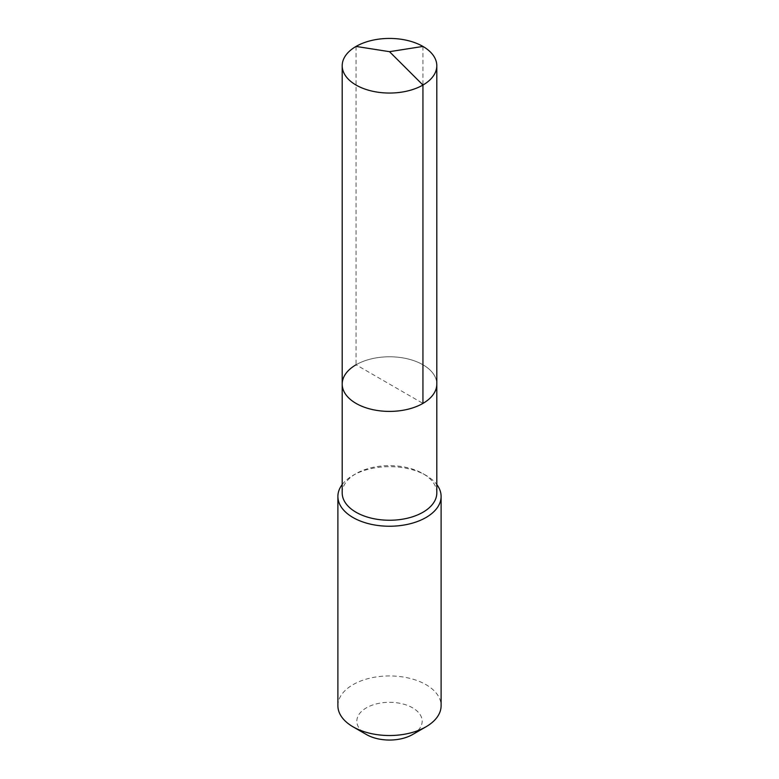 <?xml version="1.0" encoding="UTF-8"?>
<svg xmlns="http://www.w3.org/2000/svg" width="779" height="779" viewBox="0 0 779 779"><rect width="100%" height="100%" fill="white"/><g stroke="black" fill="none" stroke-linecap="round" stroke-linejoin="round"><path stroke-width="0.58" stroke-dasharray="3.9 2.92" d="M342.195 384.086A47.305 27.314 180 0 1 356.052 364.776A47.305 27.314 0 0 1 407.602 358.856A47.305 27.314 0 0 1 436.805 384.086A47.305 27.314 0 0 0 407.602 358.856A47.305 27.314 0 0 0 356.052 364.776L422.948 403.405M342.195 492.941A47.305 27.314 180 0 1 356.052 473.632L353.014 475.385A51.609 29.797 0 0 1 425.996 475.385A51.609 29.797 0 0 1 436.805 484.548M436.805 492.941A47.305 27.314 0 0 0 422.948 473.632A47.305 27.314 0 0 0 356.052 473.632L353.004 475.385A51.609 29.797 180 0 1 353.014 475.385M342.195 484.548A51.609 29.797 180 0 1 353.004 475.385M337.891 705.725A51.609 29.797 180 0 1 353.014 684.663A51.609 29.797 0 0 1 409.248 678.207A51.609 29.797 0 0 1 441.109 705.725M412.607 734.519A32.679 18.871 0 0 0 412.607 707.838A32.679 18.871 0 0 0 366.393 707.838A32.679 18.871 180 0 0 366.393 734.519M356.052 46.428L356.052 364.776M422.948 46.428L422.948 364.776M422.948 473.632L425.996 475.385"/><path stroke-width="1.17" d="M342.195 384.086L342.195 65.738A47.305 27.314 180 0 0 371.398 90.968A47.305 27.314 180 0 0 422.948 85.047L389.5 51.677L422.948 85.047A47.305 27.314 0 0 0 436.805 65.738L436.805 492.941A47.305 27.314 0 0 1 422.948 512.251A47.305 27.314 180 0 1 371.398 518.171A47.305 27.314 180 0 1 342.195 492.941L342.195 384.086A47.305 27.314 180 0 0 371.398 409.326A47.305 27.314 180 0 0 422.948 403.405A47.305 27.314 0 0 0 436.805 384.086A47.305 27.314 0 0 1 422.948 403.405L422.948 85.047L422.948 403.405A47.305 27.314 180 0 1 371.398 409.326A47.305 27.314 180 0 1 342.195 384.086A47.305 27.314 180 0 1 356.052 364.776M425.986 726.797L412.607 734.519L425.996 726.797A51.609 29.797 0 0 1 425.986 726.797A51.609 29.797 180 0 1 353.004 726.797A51.609 29.797 180 0 1 337.891 705.725L337.891 496.457A51.609 29.797 180 0 0 369.752 523.975A51.609 29.797 180 0 0 425.986 517.519A51.609 29.797 0 0 0 441.109 496.457A51.609 29.797 0 0 0 436.805 484.548M337.891 496.457A51.609 29.797 180 0 1 342.195 484.548M425.996 726.797A51.609 29.797 0 0 0 441.109 705.725L441.109 496.457M412.607 734.519A32.679 18.871 180 0 1 366.393 734.519L353.004 726.797M436.805 65.738A47.305 27.314 0 0 0 407.602 40.508A47.305 27.314 0 0 0 356.052 46.428A47.305 27.314 180 0 0 342.195 65.738M422.948 46.428L389.5 51.677L356.052 46.428"/></g></svg>
